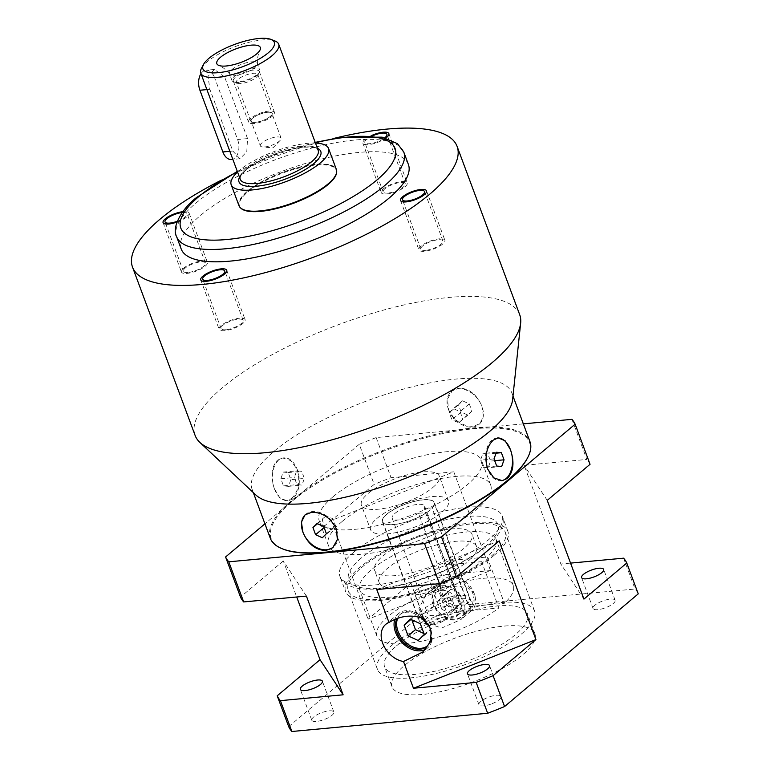 <?xml version="1.0" encoding="UTF-8"?>
<svg xmlns="http://www.w3.org/2000/svg" width="770" height="770" viewBox="0 0 770 770"><rect width="100%" height="100%" fill="white"/><g stroke="black" fill="none" stroke-linecap="round" stroke-linejoin="round"><path stroke-width="0.58" stroke-dasharray="3.85 2.89" d="M451.865 560.319L470.932 558.539A51.946 16.141 159.6 0 0 476.582 546.517A51.946 16.141 159.6 0 0 439.641 544.111A51.946 16.141 159.6 0 0 387.416 568.395A51.946 16.141 -20.4 0 0 379.206 582.726A51.946 16.141 -20.4 0 0 413.788 585.691A51.946 16.141 -20.4 0 0 465.407 563.197L446.34 564.978A27.701 8.614 -20.4 0 0 449.488 562.61A27.701 8.614 -20.4 0 0 451.865 560.319L469.074 606.596L504.398 603.305L487.179 557.028A72.727 22.6 -20.4 0 0 496.063 539.269A72.727 22.6 -20.4 0 0 420.016 543.437A72.727 22.6 -20.4 0 0 359.734 589.974A72.727 22.6 -20.4 0 0 409.082 593.901A72.727 22.6 -20.4 0 0 481.654 561.686L498.864 607.963A72.727 22.6 159.6 0 1 426.291 640.178A72.727 22.6 159.6 0 1 376.944 636.251A72.727 22.6 159.6 0 1 437.225 589.714A72.727 22.6 159.6 0 1 513.272 585.547A72.727 22.6 159.6 0 1 504.398 603.305M481.654 561.686L465.407 563.197A51.946 16.141 -20.4 0 0 468.372 560.849A51.946 16.141 -20.4 0 0 470.932 558.539L487.179 557.028M446.34 564.978L463.55 611.255A27.701 8.614 -20.4 0 1 436.484 622.372A27.701 8.614 -20.4 0 1 419.14 620.553A27.701 8.614 -20.4 0 1 423.519 612.91A27.701 8.614 159.6 0 1 451.374 599.965A27.701 8.614 159.6 0 1 471.076 601.245A27.701 8.614 159.6 0 1 469.074 606.596M386.8 514.187A27.701 8.614 159.6 0 1 414.655 501.241A27.701 8.614 159.6 0 1 434.357 502.521A27.701 8.614 159.6 0 1 429.978 510.163A27.701 8.614 -20.4 0 1 402.123 523.109A27.701 8.614 -20.4 0 1 382.421 521.829A27.701 8.614 -20.4 0 1 386.8 514.187M463.55 611.255L498.864 607.963M474.358 593.94L472.27 605.499L461.086 619.504L441.672 628.041L425.31 622.545L418.909 608.675L425.81 594.883L442.663 587.346L457.996 586.105L468.304 588.068L473.983 592.919A20.78 14.928 -130.1 0 0 444.598 579.05A20.78 14.928 -130.1 0 0 446.581 604.556A20.78 14.928 -130.1 0 0 471.375 610.822A20.78 14.928 -130.1 0 0 474.358 593.94L473.983 592.919M382.825 556.056A51.946 16.141 159.6 0 1 435.05 531.772A51.946 16.141 159.6 0 1 471.991 534.178A51.946 16.141 159.6 0 1 463.781 548.51A51.946 16.141 -20.4 0 1 411.565 572.793A51.946 16.141 -20.4 0 1 374.615 570.387A51.946 16.141 -20.4 0 1 382.825 556.056M353.546 552.398A86.577 26.912 -20.4 0 0 339.868 576.287A86.577 26.912 -20.4 0 0 401.44 580.291A86.577 26.912 -20.4 0 0 488.478 539.828A86.577 26.912 -20.4 0 0 502.156 515.938A86.577 26.912 -20.4 0 0 440.584 511.935A86.577 26.912 -20.4 0 0 353.546 552.398M494.215 555.247A86.577 26.912 -20.4 0 0 507.892 531.358A86.577 26.912 -20.4 0 0 446.321 527.363A86.577 26.912 -20.4 0 0 359.282 567.827A86.577 26.912 -20.4 0 0 345.605 591.716A86.577 26.912 -20.4 0 0 407.176 595.72A86.577 26.912 -20.4 0 0 494.215 555.247M361.448 567.625A83.805 26.045 159.6 0 1 445.695 528.451A83.805 26.045 159.6 0 1 505.303 532.32A83.805 26.045 159.6 0 1 492.049 555.449A83.805 26.045 -20.4 0 1 407.802 594.623A83.805 26.045 -20.4 0 1 348.204 590.754A83.805 26.045 -20.4 0 1 361.448 567.625M377.454 669.419A83.805 26.045 -20.4 0 1 390.698 646.29A83.805 26.045 159.6 0 1 474.955 607.126A83.805 26.045 159.6 0 1 534.553 610.995A83.805 26.045 159.6 0 1 521.309 634.124A83.805 26.045 -20.4 0 1 437.062 673.288A83.805 26.045 -20.4 0 1 377.454 669.419L348.204 590.754M396.637 645.741A76.192 23.678 159.6 0 1 473.232 610.129A76.192 23.678 159.6 0 1 527.412 613.651A76.192 23.678 159.6 0 1 515.371 634.673A76.192 23.678 -20.4 0 1 438.784 670.285A76.192 23.678 -20.4 0 1 384.596 666.762A76.192 23.678 -20.4 0 1 396.637 645.741M392.055 686.821A76.192 23.678 -20.4 0 1 404.096 665.79A76.192 23.678 159.6 0 1 480.692 630.187A76.192 23.678 159.6 0 1 534.871 633.7A76.192 23.678 159.6 0 1 522.83 654.731A76.192 23.678 -20.4 0 1 446.234 690.334A76.192 23.678 -20.4 0 1 392.055 686.821L384.596 666.762M288.692 726.659L422.355 613.979A187.004 58.125 159.6 0 1 439.266 607.26L635.048 589.021A187.004 58.125 159.6 0 1 638.243 593.863M434.886 616.818A11.771 3.657 -20.4 0 0 425.916 624.056A11.771 3.657 -20.4 0 0 439.006 623.084A11.771 3.657 -20.4 0 0 447.986 615.846A11.771 3.657 -20.4 0 0 434.886 616.818M615.018 600.042A11.771 3.657 -20.4 0 0 602.429 601.091A11.771 3.657 -20.4 0 0 593.064 608.483A11.771 3.657 -20.4 0 0 593.179 608.714A11.771 3.657 -20.4 0 0 605.769 607.655A11.771 3.657 -20.4 0 0 615.134 600.273A11.771 3.657 -20.4 0 0 615.018 600.042M492.04 703.703A11.771 3.657 -20.4 0 0 501.02 696.465A11.771 3.657 -20.4 0 0 487.92 697.437A11.771 3.657 -20.4 0 0 478.94 704.675A11.771 3.657 -20.4 0 0 492.04 703.703M311.908 720.479A11.771 3.657 -20.4 0 0 324.497 719.43A11.771 3.657 -20.4 0 0 333.862 712.038A11.771 3.657 -20.4 0 0 333.747 711.807A11.771 3.657 -20.4 0 0 321.157 712.866A11.771 3.657 -20.4 0 0 311.792 720.248A11.771 3.657 -20.4 0 0 311.908 720.479M583.939 599.108L560.858 564.015L570.551 563.111M490.519 570.57L427.793 576.412A187.004 58.125 -20.4 0 0 410.882 583.131L368.06 619.224L490.519 570.57L453.8 471.846L331.35 520.501L368.06 619.224M423.413 585.97A11.771 3.657 -20.4 0 0 414.433 593.208A11.771 3.657 -20.4 0 0 427.533 592.226A11.771 3.657 -20.4 0 0 436.513 584.998A11.771 3.657 -20.4 0 0 423.413 585.97M306.412 596.086L283.322 560.984L296.71 596.981M523.34 423.866L376.164 437.581A187.004 58.125 -20.4 0 0 359.253 444.3L374.172 484.407L331.35 520.501M359.253 444.3L264.928 523.812M283.322 560.984L240.5 597.077M410.882 583.131L422.355 613.979M571.946 419.342L586.865 459.449L524.139 465.292L560.858 564.015M376.164 437.581L391.073 477.689A187.004 58.125 -20.4 0 0 374.172 484.407M453.8 471.846L391.073 477.689M427.793 576.412L439.266 607.26M623.575 558.173L635.048 589.021M547.229 500.385L524.139 465.292M376.751 589.531L499.201 540.867M590.051 464.291A187.004 58.125 -20.4 0 0 586.865 459.449M527.325 458.304A137.83 42.841 -20.4 0 0 452.029 431.787A137.83 42.841 -20.4 0 0 292.956 500.587A137.83 42.841 -20.4 0 0 283.158 549.116M270.299 538.249A138.523 43.053 159.6 0 1 292.186 500.019A138.523 43.053 159.6 0 1 431.45 435.281A138.523 43.053 159.6 0 1 529.962 441.682M291.618 498.479C298.539 491.472 300.425 481.856 297.268 469.613L291.012 460.681L282.715 457.958L277.392 460.219C271.29 467.149 270.299 476.688 274.409 488.834L279.818 497.853L286.7 500.712L291.618 498.479M255.977 495.091A138.523 43.053 -20.4 0 1 252.165 489.508A138.523 43.053 -20.4 0 1 274.062 451.278A138.523 43.053 159.6 0 1 413.317 386.53A138.523 43.053 159.6 0 1 511.838 392.931A138.523 43.053 159.6 0 1 512.608 399.649M448.496 409.505C454.136 420.767 462.395 426.359 473.252 426.301L479.797 423.741L483.464 416.454L481.953 406.387C476.957 394.577 469.315 388.465 459.026 388.051L452.125 390.91L447.524 398.976L448.496 409.505A21.473 15.419 -130.1 0 0 472.328 427.081A21.473 15.419 49.9 0 0 479.056 424.366A21.473 15.419 49.9 0 0 481.943 406.396A21.473 15.419 49.9 0 0 458.102 388.821A21.473 15.419 -130.1 0 0 451.384 391.535A21.473 15.419 -130.1 0 0 448.486 409.505M471.943 411.007L467.871 415.078L461.143 412.017L458.497 404.895L462.568 400.824L469.286 403.884L471.943 411.007L458.65 422.836L451.932 419.785L449.285 412.653L453.357 408.591L460.075 411.652L462.731 418.774M467.871 415.078L458.65 422.836M469.286 403.884L460.075 411.652M462.568 400.824L453.357 408.591M458.497 404.895L449.285 412.653M461.143 412.017L451.932 419.785M502.175 480.634L501.029 480.74A21.473 13.369 84.7 0 1 487.622 469.007A21.473 13.369 84.7 0 1 491.924 440.238A21.473 13.369 -95.3 0 1 497.045 437.986A21.473 13.369 -95.3 0 1 497.641 437.947M501.029 480.74A21.473 13.369 84.7 0 0 501.578 480.673M274.418 488.834A21.473 13.369 84.7 0 0 287.845 500.606A21.473 13.369 84.7 0 0 292.966 498.354A21.473 13.369 -95.3 0 0 297.278 469.613A21.473 13.369 -95.3 0 0 283.861 457.842A21.473 13.369 -95.3 0 0 278.74 460.094A21.473 13.369 84.7 0 0 274.418 488.834M290.858 479.681L288.5 486.351L283.495 485.889L280.838 478.767L283.206 472.097L288.211 472.559L290.858 479.681L304.352 478.42L301.994 485.09L296.989 484.638L294.333 477.516L296.691 470.845L301.705 471.298L304.352 478.42M288.5 486.351L301.994 485.09M288.211 472.559L301.705 471.298M283.206 472.097L296.691 470.845M280.838 478.767L294.333 477.516M283.495 485.889L296.989 484.638M519.692 314.699A173.154 53.813 159.6 0 0 396.55 306.701A173.154 53.813 159.6 0 0 222.472 387.628A173.154 53.813 -20.4 0 0 195.108 435.416M221.452 180.103A173.154 53.813 159.6 0 1 332.919 138.648M408.408 164.501A121.208 37.672 159.6 0 0 322.207 158.899A121.208 37.672 159.6 0 0 200.354 215.552A121.208 37.672 -20.4 0 0 181.2 248.999M177.283 221.269A11.771 3.657 -20.4 0 0 187.11 213.714A11.771 3.657 -20.4 0 0 182.336 212.539A11.771 3.657 -20.4 0 0 182.172 212.549M372.478 135.857A11.771 3.657 -20.4 0 0 364.836 142.527A11.771 3.657 -20.4 0 0 369.61 143.701A11.771 3.657 -20.4 0 0 384.788 137.782M336.586 172.595A51.6 16.035 -20.4 0 0 336.288 170.257A51.6 16.035 -20.4 0 0 315.373 165.098A51.6 16.035 -20.4 0 0 262.743 182.038A51.6 16.035 -20.4 0 0 239.557 206.225A51.6 16.035 -20.4 0 0 240.866 208.198M260.241 210.768A51.6 16.035 -20.4 0 0 312.861 193.828A51.6 16.035 -20.4 0 0 336.057 169.641A51.6 16.035 -20.4 0 0 315.142 164.482A51.6 16.035 159.6 0 0 262.522 181.422A51.6 16.035 159.6 0 0 239.326 205.609A51.6 16.035 159.6 0 0 260.241 210.768M239.008 205.734A51.946 16.141 159.6 0 1 262.349 181.383A51.946 16.141 159.6 0 1 315.325 164.328A51.946 16.141 -20.4 0 1 336.384 169.516M237.564 172.047A51.946 16.141 159.6 0 1 307.528 143.355A51.946 16.141 -20.4 0 1 315.459 143.085M201.451 68.395A41.561 12.917 159.6 0 1 261.839 40.03A41.561 12.917 159.6 0 1 275.073 41.022M224.599 76.894L214.378 69.464L208.044 76.336L209.863 89.32L232.81 151.026L239.903 158.745L246.766 151.825L247.555 138.6L224.599 76.894L214.657 77.828L237.603 139.524A13.85 8.624 -95.3 0 1 231.52 159.525M272.243 113.305A11.425 3.552 159.6 0 1 267.103 118.657A11.425 3.552 159.6 0 1 255.457 122.411A11.425 3.552 -20.4 0 1 250.818 121.265A11.425 3.552 -20.4 0 1 255.958 115.914A11.425 3.552 -20.4 0 1 267.614 112.16A11.425 3.552 159.6 0 1 272.243 113.305L257.786 74.43A11.425 3.552 159.6 0 0 253.157 73.285A11.425 3.552 -20.4 0 0 241.501 77.039A11.425 3.552 -20.4 0 0 236.361 82.4A11.425 3.552 -20.4 0 0 237.362 83.266L233.262 81.649A14.89 4.63 -20.4 0 1 231.972 80.513A14.89 4.63 -20.4 0 1 238.662 73.535A14.89 4.63 -20.4 0 1 253.85 68.645A14.89 4.63 159.6 0 1 259.885 70.137L257.363 63.352A14.89 4.63 159.6 0 0 251.328 61.86A14.89 4.63 -20.4 0 0 236.14 66.749A14.89 4.63 -20.4 0 0 229.45 73.727A14.89 4.63 -20.4 0 0 229.653 74.112A14.89 4.63 -20.4 0 0 235.485 75.219A14.89 4.63 159.6 0 0 250.106 70.628A14.89 4.63 159.6 0 0 257.45 63.775C257.209 58.53 258.065 53.948 260.029 50.021M259.885 70.137A14.89 4.63 159.6 0 1 259.644 71.841A14.89 4.63 159.6 0 1 238.007 82.005A14.89 4.63 -20.4 0 1 233.262 81.649M237.362 83.266A11.425 3.552 -20.4 0 0 241 83.535A11.425 3.552 159.6 0 0 257.603 75.739L259.644 71.841M257.786 74.43A11.425 3.552 159.6 0 1 257.603 75.739M267.431 112.314A11.078 3.446 159.6 0 1 271.916 113.421A11.078 3.446 159.6 0 1 266.94 118.618A11.078 3.446 159.6 0 1 255.64 122.257A11.078 3.446 -20.4 0 1 251.145 121.15A11.078 3.446 -20.4 0 1 256.131 115.952A11.078 3.446 -20.4 0 1 267.431 112.314M260.327 145.828A11.078 3.446 -20.4 0 1 265.303 140.631A11.078 3.446 -20.4 0 1 276.603 136.993A11.078 3.446 159.6 0 1 281.098 138.1A11.078 3.446 159.6 0 1 280.078 140.477A11.078 3.446 159.6 0 1 264.813 146.935A11.078 3.446 -20.4 0 1 262.647 146.964A11.078 3.446 -20.4 0 1 260.327 145.828L251.145 121.15M200.98 73.679A13.85 8.624 -95.3 0 1 206.004 70.243A13.85 8.624 -95.3 0 1 214.657 77.828M188.159 272.455A11.771 3.657 159.6 0 1 183.395 271.281A11.771 3.657 159.6 0 1 188.679 265.766A11.771 3.657 159.6 0 1 200.691 261.896A11.771 3.657 159.6 0 1 205.465 263.07A11.771 3.657 159.6 0 1 200.171 268.595A11.771 3.657 159.6 0 1 188.159 272.455M387.964 193.068A11.771 3.657 159.6 0 1 383.19 191.884A11.771 3.657 159.6 0 1 388.484 186.369A11.771 3.657 159.6 0 1 400.487 182.5A11.771 3.657 159.6 0 1 405.261 183.684A11.771 3.657 159.6 0 1 399.967 189.199A11.771 3.657 159.6 0 1 387.964 193.068M425.637 250.327A11.771 3.657 159.6 0 1 420.863 249.153A11.771 3.657 159.6 0 1 426.156 243.638A11.771 3.657 159.6 0 1 438.159 239.768A11.771 3.657 159.6 0 1 442.933 240.943A11.771 3.657 159.6 0 1 437.639 246.467A11.771 3.657 159.6 0 1 425.637 250.327M225.831 329.724A11.771 3.657 159.6 0 1 221.067 328.549A11.771 3.657 159.6 0 1 226.351 323.025A11.771 3.657 159.6 0 1 238.363 319.165A11.771 3.657 159.6 0 1 243.137 320.339A11.771 3.657 159.6 0 1 237.843 325.864A11.771 3.657 159.6 0 1 225.831 329.724M305.084 514.841L305.834 514.216A21.473 15.419 -130.1 0 1 312.553 511.511A21.473 15.419 49.9 0 1 336.403 529.077A21.473 15.419 49.9 0 1 333.506 547.056A21.473 15.419 49.9 0 1 333.141 547.345M324.103 527.537L324.805 526.94L331.533 529.991L335.605 525.929L332.958 518.807L326.23 515.746L322.158 519.808L324.805 526.94M322.322 537.758L331.533 529.991M317.51 523.735L322.158 519.808M317.019 523.513L326.23 515.746M323.747 526.574L332.958 518.807M326.393 533.697L335.605 525.929M496.679 466.033L483.185 467.284L488.19 467.746L490.548 461.076L487.901 453.954L482.896 453.492L480.528 460.162L483.185 467.284M501.684 466.485L488.19 467.746M494.022 458.901L480.528 460.162M496.381 452.24L482.896 453.492M496.044 453.193L487.901 453.954M494.687 460.691L490.548 461.076M424.126 618.82A22.513 16.17 -130.1 0 0 398.6 613.526A22.513 16.17 -130.1 0 0 394.74 619.542M425.762 649.226A22.513 16.17 -130.1 0 0 427.619 647.945A22.513 16.17 -130.1 0 0 431.951 639.87M420.844 617.473A20.78 14.928 -130.1 0 0 406.223 612.227A20.78 14.928 -130.1 0 0 399.717 614.845A20.78 14.928 -130.1 0 0 396.781 618.734M427.042 646.136A20.78 14.928 -130.1 0 0 427.61 645.693A20.78 14.928 -130.1 0 0 428.399 624.085A20.78 14.928 -130.1 0 0 407.33 611.293A20.78 14.928 -130.1 0 0 400.824 613.911A20.78 14.928 -130.1 0 0 397.618 618.445M423.991 633.566L425.56 634.278L431.672 628.185L427.697 617.492L417.61 612.901L411.507 619.003L411.815 619.831M418.187 640.486L425.56 634.278M410.968 619.446L411.507 619.003M410.237 619.119L417.61 612.901M420.324 623.71L427.697 617.492M424.299 634.393L431.672 628.185M451.672 577.972A19.048 13.677 -130.1 0 0 445.714 580.378A19.048 13.677 -130.1 0 0 444.993 600.176A19.048 13.677 -130.1 0 0 464.3 611.909A19.048 13.677 -130.1 0 0 470.258 609.503A19.048 13.677 -130.1 0 0 470.98 589.695A19.048 13.677 -130.1 0 0 451.672 577.972M441.845 609.34L450.248 613.161L455.339 608.079L452.019 599.175L443.616 595.345L438.534 600.427L441.845 609.34L449.208 603.122L457.611 606.952L462.703 601.871L459.392 592.958L450.989 589.137L445.897 594.219L449.208 603.122M450.248 613.161L457.611 606.952M438.534 600.427L445.897 594.219M443.616 595.345L450.989 589.137M452.019 599.175L459.392 592.958M455.339 608.079L462.703 601.871M418.495 513.301A17.315 5.38 159.6 0 1 402.113 519.519A17.315 5.38 159.6 0 1 392.161 518.21A17.315 5.38 159.6 0 1 406.512 507.132A17.315 5.38 159.6 0 1 424.617 506.14A17.315 5.38 159.6 0 1 424.029 508.643L432.086 507.892A27.354 8.499 159.6 0 0 434.03 502.637L469.604 598.28A27.354 8.499 159.6 0 1 467.65 603.536L459.594 604.286A17.315 5.38 -20.4 0 0 460.191 601.774A17.315 5.38 -20.4 0 0 442.086 602.766A17.315 5.38 -20.4 0 0 427.725 613.854A17.315 5.38 -20.4 0 0 437.678 615.163A17.315 5.38 -20.4 0 0 454.069 608.945L418.495 513.301L426.561 512.55A27.354 8.499 159.6 0 1 399.842 523.513A27.354 8.499 159.6 0 1 382.748 521.713A27.354 8.499 159.6 0 1 405.424 504.206A27.354 8.499 159.6 0 1 434.03 502.637M459.594 604.286L424.029 508.643M454.069 608.945L462.125 608.194A27.354 8.499 159.6 0 1 435.416 619.147A27.354 8.499 159.6 0 1 418.312 617.347A27.354 8.499 159.6 0 1 440.998 599.84A27.354 8.499 159.6 0 1 469.604 598.28M467.65 603.536L432.086 507.892M462.125 608.194L426.561 512.55M432.74 487.564A41.561 12.917 -20.4 0 0 439.314 476.091A41.561 12.917 -20.4 0 0 409.756 474.176A41.561 12.917 -20.4 0 0 367.973 493.599A41.561 12.917 -20.4 0 0 361.409 505.062A41.561 12.917 -20.4 0 0 390.967 506.987A41.561 12.917 -20.4 0 0 432.74 487.564M370.591 529.75A41.561 12.917 -20.4 0 1 377.156 518.277A41.561 12.917 159.6 0 1 418.938 498.854A41.561 12.917 159.6 0 1 448.486 500.779A41.561 12.917 159.6 0 1 441.922 512.243A41.561 12.917 -20.4 0 1 400.14 531.666A41.561 12.917 -20.4 0 1 370.591 529.75L361.409 505.062M332.9 496.862A86.577 26.912 -20.4 0 0 319.213 520.761A86.577 26.912 -20.4 0 0 380.784 524.755A86.577 26.912 -20.4 0 0 467.823 484.292A86.577 26.912 -20.4 0 0 481.51 460.402A86.577 26.912 -20.4 0 0 419.939 456.398A86.577 26.912 -20.4 0 0 332.9 496.862M342.072 521.55A86.577 26.912 -20.4 0 0 328.395 545.439A86.577 26.912 -20.4 0 0 389.967 549.443A86.577 26.912 -20.4 0 0 477.005 508.98A86.577 26.912 -20.4 0 0 490.683 485.081A86.577 26.912 -20.4 0 0 429.111 481.086A86.577 26.912 -20.4 0 0 342.072 521.55M254.167 123.498A13.85 4.302 159.6 0 1 248.546 122.112A13.85 4.302 159.6 0 1 254.774 115.616A13.85 4.302 159.6 0 1 268.903 111.073A13.85 4.302 159.6 0 1 274.515 112.459A13.85 4.302 159.6 0 1 268.287 118.946A13.85 4.302 159.6 0 1 254.167 123.498M253.638 70.041A13.85 4.302 -20.4 0 0 239.518 74.584A13.85 4.302 -20.4 0 0 233.291 81.081A13.85 4.302 -20.4 0 0 238.902 82.467A13.85 4.302 -20.4 0 0 253.032 77.914A13.85 4.302 -20.4 0 0 259.259 71.427A13.85 4.302 -20.4 0 0 253.638 70.041M401.594 181.576A13.85 4.302 159.6 0 1 407.214 182.952A13.85 4.302 159.6 0 1 400.987 189.449A13.85 4.302 159.6 0 1 386.858 193.992A13.85 4.302 159.6 0 1 381.246 192.615A13.85 4.302 159.6 0 1 387.464 186.119A13.85 4.302 159.6 0 1 401.594 181.576M371.092 135.761A13.85 4.302 -20.4 0 0 362.882 143.249A13.85 4.302 -20.4 0 0 368.503 144.635A13.85 4.302 -20.4 0 0 385.837 138.061M442.692 244.042A13.85 4.302 159.6 0 1 428.765 250.519A13.85 4.302 159.6 0 1 418.918 249.875A13.85 4.302 159.6 0 1 421.103 246.053A13.85 4.302 159.6 0 1 435.031 239.585A13.85 4.302 159.6 0 1 444.877 240.221A13.85 4.302 159.6 0 1 442.692 244.042M224.725 330.657A13.85 4.302 159.6 0 1 219.113 329.271A13.85 4.302 159.6 0 1 225.341 322.774A13.85 4.302 159.6 0 1 239.47 318.231A13.85 4.302 159.6 0 1 245.081 319.617A13.85 4.302 159.6 0 1 238.854 326.105A13.85 4.302 159.6 0 1 224.725 330.657M183.635 268.181A13.85 4.302 159.6 0 1 197.563 261.704A13.85 4.302 159.6 0 1 207.409 262.349A13.85 4.302 159.6 0 1 205.224 266.17A13.85 4.302 159.6 0 1 191.297 272.647A13.85 4.302 159.6 0 1 181.441 272.003A13.85 4.302 159.6 0 1 183.635 268.181M176.984 222.068A13.85 4.302 -20.4 0 0 186.86 216.813A13.85 4.302 -20.4 0 0 189.054 212.982A13.85 4.302 -20.4 0 0 182.817 211.673M361.245 558.067A79.647 24.755 -20.4 0 0 380.929 588.001A79.647 24.755 -20.4 0 0 485.369 546.498A79.647 24.755 159.6 0 0 465.677 516.564A79.647 24.755 159.6 0 0 361.245 558.067M176.609 236.66A121.208 37.672 159.6 0 1 195.773 203.213A121.208 37.672 159.6 0 1 317.615 146.56A121.208 37.672 159.6 0 1 403.817 152.162M237.439 171.71A114.278 35.516 159.6 0 1 315.334 142.739M317.394 148.283A43.63 13.562 -20.4 0 0 303.101 147.08A43.63 13.562 -20.4 0 0 239.499 177.254M301.311 146.156A41.561 12.917 -20.4 0 0 258.932 159.794A41.561 12.917 -20.4 0 0 240.25 179.285C240.615 177.138 238.382 176.494 248.354 168.091C260.616 158.399 286.132 148.61 302.61 147.301C317.356 146.416 317.452 149.505 318.154 150.314A41.561 12.917 -20.4 0 0 301.311 146.156M232.81 151.026L229.845 151.295M247.555 138.6L237.603 139.524M209.863 89.32L206.899 89.599M442.461 585.729A19.048 13.677 -130.1 0 0 436.503 588.136A19.048 13.677 -130.1 0 0 435.781 607.944A19.048 13.677 -130.1 0 0 455.089 619.667A19.048 13.677 -130.1 0 0 461.047 617.261A19.048 13.677 -130.1 0 0 461.769 597.462A19.048 13.677 -130.1 0 0 442.461 585.729M441.768 590.369A15.583 11.194 -130.1 0 0 434.79 605.384A15.583 11.194 -130.1 0 0 452.096 618.137A15.583 11.194 -130.1 0 0 459.074 603.122A15.583 11.194 -130.1 0 0 441.768 590.369M471.076 601.245L434.357 502.521M419.14 620.553L382.421 521.829M513.272 585.547L496.063 539.269M376.944 636.251L359.734 589.974M476.582 546.517L471.991 534.178M379.206 582.726L374.615 570.387M507.892 531.358L502.156 515.938C506.496 524.293 497.083 538.509 487.545 545.622C467.072 561.917 440.382 574.564 407.474 583.573C387.522 588.723 371.111 590.33 358.233 588.386C348.059 586.432 341.938 582.399 339.868 576.287L345.605 591.716M534.553 610.995L505.303 532.32M534.871 633.7L527.412 613.651M511.838 392.931L512.984 396.03M452.125 390.91L451.384 391.535M479.797 423.741L479.056 424.366M498.19 437.88L497.045 437.986M252.165 489.508L253.32 492.598M286.7 500.712L287.845 500.606M282.715 457.958L283.861 457.842M237.304 171.344L275.419 154.626L315.2 142.373M336.288 170.257L336.057 169.641M239.557 206.225L239.326 205.609M229.653 74.112C226.419 69.983 222.771 67.077 218.719 65.383M231.972 80.513L229.45 73.727M250.818 121.265L236.361 82.4M281.098 138.1L271.916 113.421M280.078 140.477L272.917 147.898L262.647 146.964M239.903 158.745L232.858 159.4M214.378 69.464L206.004 70.243M183.395 271.281L165.03 221.924M205.465 263.07L187.11 213.714M383.19 191.884L364.836 142.527M405.261 183.684L386.906 134.317M420.863 249.153L402.508 199.796M442.933 240.943L424.578 191.586M221.067 328.549L202.702 279.183M243.137 320.339L224.773 270.982M332.765 547.682L333.506 547.056M398.6 613.526L385.703 624.393M427.619 647.945L422.769 652.026M427.61 645.693L426.503 646.627M400.824 613.911L399.717 614.845M425.916 624.056L414.433 593.208M447.986 615.846L436.513 584.998M593.064 608.483L581.591 577.625M615.134 600.273L603.661 569.425M501.02 696.465L489.547 665.617M478.94 704.675L467.467 673.827M333.862 712.038L322.389 681.19M311.792 720.248L300.319 689.4M444.598 579.05L425.81 594.883M471.375 610.822L461.086 619.504M445.714 580.378L436.503 588.136C427.966 599.012 433.221 605.23 437.62 612.208C442.519 617.723 448.063 620.331 454.262 620.033L461.047 617.261L470.258 609.503M392.161 518.21L427.725 613.854M424.617 506.14L460.191 601.774M382.748 521.713L418.312 617.347M448.486 500.779L439.314 476.091M328.395 545.439L319.213 520.761M490.683 485.081L481.51 460.402M233.291 81.081L248.546 122.112M259.259 71.427L274.515 112.459M388.85 133.595L407.214 182.952M362.882 143.249L381.246 192.615M400.554 200.518L418.918 249.875M426.522 190.864L444.877 240.221M200.758 279.914L219.113 329.271M226.727 270.251L245.081 319.617M189.054 212.982L207.409 262.349M163.086 222.645L181.441 272.003"/><path stroke-width="1.16" d="M264.928 523.812L225.581 556.97L240.5 597.077A187.004 58.125 -20.4 0 0 243.686 601.928L228.777 561.821L424.559 543.582A187.004 58.125 -20.4 0 0 441.47 536.863L575.132 424.183L590.051 464.291L547.229 500.385L583.939 599.108L626.77 563.014L638.243 593.863L504.571 706.542A187.004 58.125 159.6 0 1 487.66 713.261L291.878 731.5A187.004 58.125 159.6 0 1 288.692 726.659L277.21 695.801A187.004 58.125 -20.4 0 0 280.405 700.652L343.122 694.809L320.041 659.707L277.21 695.801M291.878 731.5L280.405 700.652M225.581 556.97A187.004 58.125 -20.4 0 0 228.777 561.821M300.435 689.631A11.771 3.657 -20.4 0 0 313.024 688.572A11.771 3.657 -20.4 0 0 322.389 681.19A11.771 3.657 -20.4 0 0 322.274 680.959A11.771 3.657 -20.4 0 0 309.684 682.008A11.771 3.657 -20.4 0 0 300.319 689.4A11.771 3.657 -20.4 0 0 300.435 689.631M413.461 688.255L476.187 682.403A187.004 58.125 -20.4 0 0 493.098 675.685L535.92 639.591L413.461 688.255L403.519 661.507A22.513 16.17 -130.1 0 1 383.672 645.587A22.513 16.17 -130.1 0 1 385.703 624.393A22.513 16.17 -130.1 0 1 388.994 622.439C400.718 615.48 412.431 614.277 424.126 618.82L425.377 622.179A20.78 14.928 -130.1 0 0 420.844 617.473M480.567 672.845A11.771 3.657 -20.4 0 0 489.547 665.617A11.771 3.657 -20.4 0 0 476.447 666.589A11.771 3.657 -20.4 0 0 467.467 673.827A11.771 3.657 -20.4 0 0 480.567 672.845M626.77 563.014A187.004 58.125 -20.4 0 0 623.575 558.173L570.551 563.111M603.545 569.184A11.771 3.657 -20.4 0 0 590.956 570.243A11.771 3.657 -20.4 0 0 581.591 577.625A11.771 3.657 -20.4 0 0 581.706 577.866A11.771 3.657 -20.4 0 0 594.296 576.807A11.771 3.657 -20.4 0 0 603.661 569.425A11.771 3.657 -20.4 0 0 603.545 569.184M243.686 601.928L306.412 596.086L343.122 694.809M424.559 543.582L439.478 583.679A187.004 58.125 -20.4 0 0 456.379 576.961L499.201 540.867L535.92 639.591M388.994 622.439L376.751 589.531L439.478 583.679M476.187 682.403L487.66 713.261M296.71 596.981L320.041 659.707M575.132 424.183A187.004 58.125 -20.4 0 0 571.946 419.342L523.34 423.866M441.47 536.863L456.379 576.961M493.098 675.685L504.571 706.542M396.781 618.734A20.78 14.928 -130.1 0 0 400.795 639.225A20.78 14.928 -130.1 0 0 419.997 649.245A20.78 14.928 -130.1 0 0 426.503 646.627A20.78 14.928 -130.1 0 0 430.7 636.501L431.951 639.87L422.769 652.026L403.519 661.507M430.7 636.501C431.778 630.601 430.007 625.827 425.377 622.179M282.34 548.789L283.158 549.116A137.83 42.841 -20.4 0 0 507.757 480.576A137.83 42.841 -20.4 0 0 527.325 458.304L527.739 457.524A138.523 43.053 159.6 0 1 508.075 479.903A138.523 43.053 159.6 0 1 282.34 548.789A138.523 43.053 159.6 0 1 270.299 538.249L253.32 492.598M512.984 396.03L529.962 441.682A138.523 43.053 159.6 0 1 527.739 457.524M497.641 437.947A21.473 13.369 -95.3 0 1 510.452 449.709C514.581 461.99 513.6 471.548 507.497 478.363L502.175 480.634L493.849 477.881L487.631 469.007C484.465 456.658 486.351 447.024 493.272 440.113L498.19 437.88L505.101 440.758L510.462 449.709A21.473 13.369 -95.3 0 1 506.15 478.488A21.473 13.369 84.7 0 1 501.578 480.673M520.655 323.102L512.608 399.649A138.523 43.053 159.6 0 1 489.941 431.161A138.523 43.053 -20.4 0 1 360.476 493.368A138.523 43.053 -20.4 0 1 255.977 495.091L199.863 442.404A173.154 53.813 -20.4 0 0 330.494 440.238A173.154 53.813 -20.4 0 0 492.328 362.487A173.154 53.813 159.6 0 0 520.655 323.102A173.154 53.813 159.6 0 0 519.692 314.699L457.101 146.396A173.154 53.813 159.6 0 1 429.727 194.184A173.154 53.813 -20.4 0 1 255.659 275.111A173.154 53.813 -20.4 0 1 132.517 267.103L195.108 435.416A173.154 53.813 -20.4 0 0 199.863 442.404M496.679 466.033L501.684 466.485L504.042 459.815L501.395 452.693L496.381 452.24L494.022 458.901L496.679 466.033M336.394 529.086L337.366 539.616L332.765 547.682L325.864 550.54C315.575 550.117 307.923 544.005 302.928 532.205L301.426 522.127L305.084 514.841L311.638 512.281C322.495 512.223 330.744 517.825 336.394 529.086M132.517 267.103A173.154 53.813 -20.4 0 1 159.881 219.325A173.154 53.813 159.6 0 1 221.452 180.103M332.919 138.648A173.154 53.813 159.6 0 1 457.101 146.396M181.2 248.999A121.208 37.672 -20.4 0 0 267.402 254.6A121.208 37.672 -20.4 0 0 389.254 197.948A121.208 37.672 159.6 0 0 408.408 164.501L403.817 152.162A121.208 37.672 159.6 0 1 384.663 185.609A121.208 37.672 159.6 0 1 262.811 242.261A121.208 37.672 159.6 0 1 176.609 236.66L181.2 248.999M182.172 212.549A11.771 3.657 -20.4 0 0 170.247 216.447A11.771 3.657 -20.4 0 0 165.03 221.924A11.771 3.657 -20.4 0 0 169.804 223.098A11.771 3.657 -20.4 0 0 177.283 221.269M384.788 137.782A11.771 3.657 -20.4 0 0 386.906 134.317A11.771 3.657 -20.4 0 0 382.132 133.143A11.771 3.657 -20.4 0 0 372.478 135.857M419.804 190.411A11.771 3.657 -20.4 0 0 407.792 194.271A11.771 3.657 -20.4 0 0 402.508 199.796A11.771 3.657 -20.4 0 0 407.272 200.97A11.771 3.657 -20.4 0 0 419.284 197.101A11.771 3.657 -20.4 0 0 424.578 191.586A11.771 3.657 -20.4 0 0 419.804 190.411M220.008 269.798A11.771 3.657 -20.4 0 0 207.996 273.668A11.771 3.657 -20.4 0 0 202.702 279.183A11.771 3.657 -20.4 0 0 207.477 280.367A11.771 3.657 -20.4 0 0 219.488 276.497A11.771 3.657 -20.4 0 0 224.773 270.982A11.771 3.657 -20.4 0 0 220.008 269.798M240.866 208.198A51.6 16.035 -20.4 0 0 260.472 211.384A51.6 16.035 -20.4 0 0 310.031 196.052A51.6 16.035 -20.4 0 0 336.586 172.595M231.202 184.752A51.946 16.141 159.6 0 0 252.252 189.94A51.946 16.141 -20.4 0 0 305.228 172.894A51.946 16.141 -20.4 0 0 328.578 148.543L336.384 169.516A51.946 16.141 -20.4 0 1 313.034 193.867A51.946 16.141 -20.4 0 1 260.058 210.922A51.946 16.141 159.6 0 1 239.008 205.734L231.202 184.752A51.946 16.141 159.6 0 1 237.564 172.047M328.578 148.543A51.946 16.141 -20.4 0 0 315.459 143.085M270.982 39.405L275.073 41.022A41.561 12.917 159.6 0 1 278.682 44.179A41.561 12.917 159.6 0 1 260.01 63.66A41.561 12.917 159.6 0 1 217.621 77.308A41.561 12.917 159.6 0 1 200.787 73.15A41.561 12.917 159.6 0 1 201.451 68.395L203.492 64.507A38.096 11.839 159.6 0 1 258.855 38.5A38.096 11.839 159.6 0 1 270.982 39.405A38.096 11.839 159.6 0 1 262.012 57.336A38.096 11.839 159.6 0 1 218.324 72.669A38.096 11.839 159.6 0 1 203.492 64.507M250.933 45.18A23.206 7.209 -20.4 0 0 224.436 54.439A23.206 7.209 -20.4 0 0 218.719 65.383A23.206 7.209 -20.4 0 0 226.245 65.989A23.206 7.209 -20.4 0 0 260.029 50.021A23.206 7.209 -20.4 0 0 250.933 45.18M232.858 159.4L231.52 159.525A13.85 8.624 -95.3 0 1 222.867 151.95L199.921 90.244A13.85 8.624 -95.3 0 1 200.98 73.679M333.141 547.345A21.473 15.419 49.9 0 1 326.788 549.761A21.473 15.419 -130.1 0 1 302.937 532.195A21.473 15.419 -130.1 0 1 305.459 514.553M315.594 534.698L322.322 537.758L326.393 533.697L323.747 526.574L317.019 523.513L312.947 527.575L315.594 534.698L324.103 527.537M312.947 527.575L317.51 523.735M501.395 452.693L496.044 453.193M504.042 459.815L494.687 460.691M394.74 619.542A22.513 16.17 -130.1 0 0 403.028 643.585A22.513 16.17 -130.1 0 0 425.762 649.226M397.618 618.445A20.78 14.928 -130.1 0 0 402.181 638.657A20.78 14.928 -130.1 0 0 421.103 648.311A20.78 14.928 -130.1 0 0 427.042 646.136M408.11 635.904L418.187 640.486L424.299 634.393L420.324 623.71L410.237 619.119L404.135 625.211L408.11 635.904L415.473 629.687L423.991 633.566M404.135 625.211L410.968 619.446M411.815 619.831L415.473 629.687M385.837 138.061A13.85 4.302 -20.4 0 0 388.85 133.595A13.85 4.302 -20.4 0 0 383.239 132.209A13.85 4.302 -20.4 0 0 371.092 135.761M402.749 196.697A13.85 4.302 -20.4 0 0 400.554 200.518A13.85 4.302 -20.4 0 0 410.41 201.153A13.85 4.302 -20.4 0 0 424.337 194.685A13.85 4.302 -20.4 0 0 426.522 190.864A13.85 4.302 -20.4 0 0 416.676 190.219A13.85 4.302 -20.4 0 0 402.749 196.697M221.115 268.874A13.85 4.302 -20.4 0 0 206.986 273.417A13.85 4.302 -20.4 0 0 200.758 279.914A13.85 4.302 -20.4 0 0 206.37 281.291A13.85 4.302 -20.4 0 0 220.499 276.748A13.85 4.302 -20.4 0 0 226.727 270.251A13.85 4.302 -20.4 0 0 221.115 268.874M182.817 211.673A13.85 4.302 -20.4 0 0 165.28 218.824A13.85 4.302 -20.4 0 0 163.086 222.645A13.85 4.302 -20.4 0 0 176.984 222.068M315.334 142.739A114.278 35.516 159.6 0 1 376.973 179.939A114.278 35.516 159.6 0 1 227.121 239.489A114.278 35.516 159.6 0 1 198.872 196.542A114.278 35.516 159.6 0 1 237.439 171.71M239.499 177.254A43.63 13.562 -20.4 0 0 256.68 186.215A43.63 13.562 -20.4 0 0 306.364 168.88A43.63 13.562 -20.4 0 0 317.394 148.283M200.787 73.15L240.25 179.285A41.561 12.917 -20.4 0 0 257.093 183.433A41.561 12.917 -20.4 0 0 299.472 169.795A41.561 12.917 -20.4 0 0 318.154 150.314L278.682 44.179M229.845 151.295L222.867 151.95M206.899 89.599L199.921 90.244M237.304 171.344L196.697 197.409C180.767 209.488 171.566 228.353 176.609 236.66M315.2 142.373L341.235 137.339L382.122 137.156L397.426 143.624L403.817 152.162"/></g></svg>
